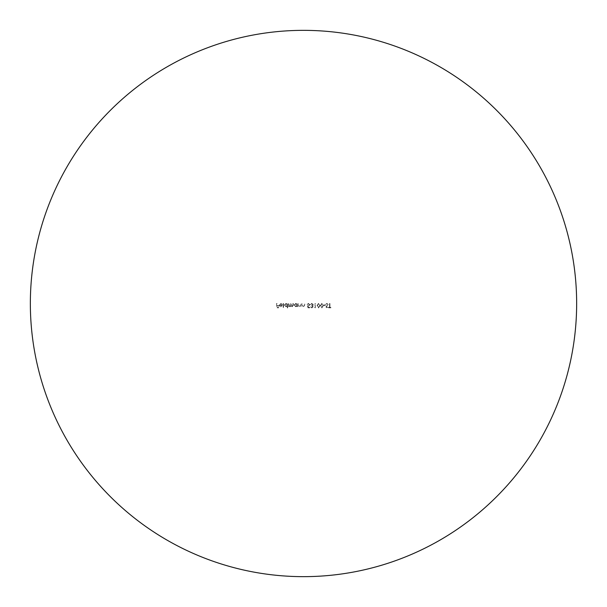 <?xml version="1.0" encoding="UTF-8"?>
<svg xmlns="http://www.w3.org/2000/svg" width="607" height="607" viewBox="0 0 607 607"><rect width="100%" height="100%" fill="white"/><g stroke="black" fill="none" stroke-linecap="round" stroke-linejoin="round"><path stroke-width="0.46" stroke-dasharray="3.04 2.28" d="M303.5 576.65A273.15 273.15 0 0 0 576.65 303.5A273.15 273.15 0 0 0 303.5 30.35A273.15 273.15 0 0 0 30.35 303.5A273.15 273.15 0 0 0 303.5 576.65M326.976 303.386L325.656 304.335L326.976 303.834L327.826 304.57L325.929 306.937L326.998 307.946L328.152 307.21L326.961 307.506L326.323 306.952L328.212 304.562L326.976 303.386L325.656 304.335L326.976 303.834L327.826 304.57L325.929 306.937L326.998 307.946L328.152 307.21L326.961 307.506L326.323 306.952L328.212 304.562L326.976 303.386M321.824 303.386L320.375 305.67L321.824 307.946L323.319 305.67L321.824 303.386L320.375 305.67L321.824 307.946L323.319 305.67L321.824 303.386M314.365 307.392L315.428 307.832L315.428 303.5L315.033 303.5L315.033 307.392L314.365 307.392L315.428 307.832L315.428 303.5L315.033 303.5L315.033 307.392L314.365 307.392M307.977 307.832L309.752 307.832L309.752 307.392L308.28 307.392L308.045 306.254L309.919 304.919L308.409 303.386L307.089 304.615L308.432 303.834L309.532 304.934L308.485 305.89L307.529 305.67L307.977 307.832L309.752 307.832L309.752 307.392L308.28 307.392L308.045 306.254L309.919 304.919L308.409 303.386L307.089 304.615L308.432 303.834L309.532 304.934L308.485 305.89L307.529 305.67L307.977 307.832M298.303 303.5L298.303 306.672L298.69 306.095L299.896 306.725L301.08 305.116L301.08 303.5L300.693 303.5L300.647 305.708L299.828 306.338L298.75 305.496L298.303 303.5L298.303 306.672L298.69 306.095L299.896 306.725L301.08 305.116L301.08 303.5L300.693 303.5L300.647 305.708L299.828 306.338L298.75 305.496L298.303 303.5M288.575 303.5L288.575 306.672L288.962 306.118L290.055 306.725L291.064 305.958L292.225 306.725L293.302 305.215L293.302 303.5L292.908 303.5L292.908 305.215L292.157 306.338L290.738 303.5L290.738 305.109L289.987 306.338L288.575 303.5L288.575 306.672L288.962 306.118L290.055 306.725L291.064 305.958L292.225 306.725L293.302 305.215L293.302 303.5L292.908 303.5L292.908 305.215L292.157 306.338L290.738 303.5L290.738 305.109L289.987 306.338L288.575 303.5M283.181 303.5L283.181 307.946L283.568 307.946L283.568 303.5L283.181 303.5L283.181 307.946L283.568 307.946L283.568 303.5L283.181 303.5M276.564 303.5L276.564 307.832L278.681 307.832L278.681 307.392L276.951 307.392L276.951 306.057L278.681 306.057L278.681 305.609L276.951 305.609L276.951 303.5L276.564 303.5L276.564 307.832L278.681 307.832L278.681 307.392L276.951 307.392L276.951 306.057L278.681 306.057L278.681 305.609L276.951 305.609L276.951 303.5L276.564 303.5M280.775 303.834L282.293 304.319L280.829 303.447L279.235 305.078L279.599 306.133L280.836 306.725L282.111 306.103L282.46 305.002L279.622 305.002L280.775 303.834L282.293 304.319L280.829 303.447L279.235 305.078L279.599 306.133L280.836 306.725L282.111 306.103L282.46 305.002L279.622 305.002L280.775 303.834M287.293 307.946L287.68 307.946L287.68 303.5L287.293 304.046L286.003 303.447L284.349 305.093L286.011 306.725L287.293 306.057L287.68 307.946L287.68 303.5L287.293 304.046L286.003 303.447L284.349 305.093L286.011 306.725L287.293 306.057L287.293 307.946M297.02 306.672L297.415 306.672L297.415 303.5L297.02 304.046L295.73 303.447L294.076 305.093L295.738 306.725L297.02 306.08L297.415 306.672L297.415 303.5L297.02 304.046L295.73 303.447L294.076 305.093L295.738 306.725L297.02 306.08L297.02 306.672M301.975 303.5L301.975 306.672L302.362 306.095L303.568 306.725L304.752 305.116L304.752 303.5L304.365 303.5L304.312 305.708L303.5 306.338L302.423 305.496L301.975 303.5L301.975 306.672L302.362 306.095L303.568 306.725L304.752 305.116L304.752 303.5L304.365 303.5L304.312 305.708L303.5 306.338L302.423 305.496L301.975 303.5M311.831 307.506L310.534 306.839L311.823 307.946L313.091 306.823L312.582 305.928L313.311 304.79L311.808 303.386L310.367 304.668L311.816 303.834L312.924 304.752L311.588 305.67L312.704 306.823L311.831 307.506L310.534 306.839L311.823 307.946L313.091 306.823L312.582 305.928L313.311 304.79L311.808 303.386L310.367 304.668L311.816 303.834L312.924 304.752L311.588 305.67L312.704 306.823L311.831 307.506M318.485 303.386L317.036 305.67L318.485 307.946L319.98 305.67L318.485 303.386L317.036 305.67L318.485 307.946L319.98 305.67L318.485 303.386M323.706 304.942L323.706 305.389L325.375 305.389L325.375 304.942L323.706 304.942L323.706 305.389L325.375 305.389L325.375 304.942L323.706 304.942M329.548 307.392L328.599 307.392L328.599 307.832L330.883 307.832L330.883 307.392L329.935 307.392L329.935 303.5L329.548 303.5L329.548 307.392L328.599 307.392L328.599 307.832L330.883 307.832L330.883 307.392L329.935 307.392L329.935 303.5L329.548 303.5L329.548 307.392M279.66 305.389L282.065 305.389L280.859 306.338L279.66 305.389L282.065 305.389L280.859 306.338L279.66 305.389M286.011 303.834L287.293 305.078L286.018 306.338L284.736 305.086L286.011 303.834L287.293 305.078L286.018 306.338L284.736 305.086L286.011 303.834M295.746 303.834L297.02 305.078L295.746 306.338L294.463 305.086L295.746 303.834L297.02 305.078L295.746 306.338L294.463 305.086L295.746 303.834M319.593 305.67L318.5 307.506L317.423 305.67L318.5 303.834L319.434 304.577L319.593 305.67L318.5 307.506L317.423 305.67L318.5 303.834L319.434 304.577L319.593 305.67M322.932 305.67L321.839 307.506L320.762 305.67L321.839 303.834L322.765 304.577L322.932 305.67L321.839 307.506L320.762 305.67L321.839 303.834L322.765 304.577L322.932 305.67"/><path stroke-width="0.91" d="M303.5 576.65A273.15 273.15 0 0 0 576.65 303.5A273.15 273.15 0 0 0 303.5 30.35A273.15 273.15 0 0 0 30.35 303.5A273.15 273.15 0 0 0 303.5 576.65"/></g></svg>
